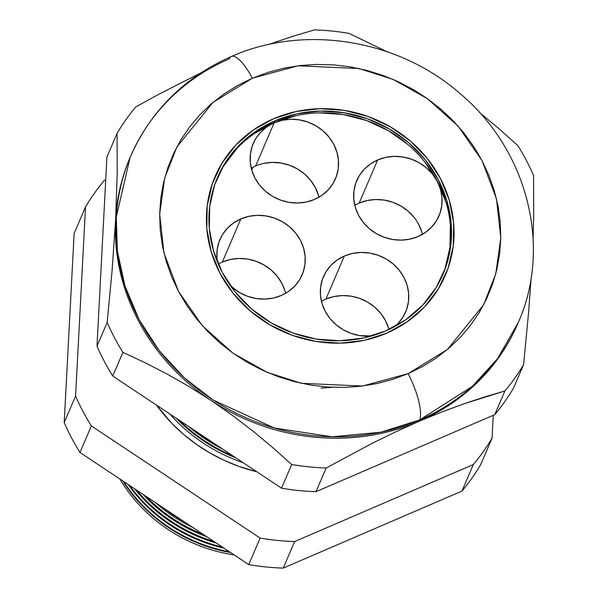 <?xml version="1.0" encoding="UTF-8"?>
<svg xmlns="http://www.w3.org/2000/svg" width="598" height="598" viewBox="0 0 598 598"><rect width="100%" height="100%" fill="white"/><g stroke="black" fill="none" stroke-linecap="round" stroke-linejoin="round"><path stroke-width="0.9" d="M285.627 293.289A44.738 41.337 23.2 0 0 222.336 262.051L240.845 218.905A44.738 41.337 -156.8 0 1 290.755 227.853A44.738 41.337 -156.8 0 1 302.147 274.841A44.738 41.337 -156.8 0 1 281.224 295.502L273.159 298.073L264.63 299.075L255.959 298.462L247.49 296.272L239.536 292.579L230.469 285.769A44.738 41.337 -156.8 0 0 281.224 295.502L288.513 291.458L294.747 286.098L299.68 279.625L303.134 272.292L304.965 264.383L305.115 256.198L303.567 248.043L300.383 240.246L295.689 233.1L289.656 226.881L282.533 221.828L274.579 218.135L266.11 215.945L257.439 215.332L248.91 216.334L240.845 218.905L222.336 262.051L230.402 259.48L238.931 258.478L247.602 259.084L256.071 261.274L264.024 264.974L271.156 270.027L277.18 276.246L281.875 283.392L285.059 291.189M318.936 197.22A44.738 41.337 23.2 0 0 255.645 165.975L274.153 122.837A44.738 41.337 -156.8 0 1 324.064 131.784A44.738 41.337 -156.8 0 1 335.456 178.765A44.738 41.337 -156.8 0 1 314.533 199.426L306.468 201.997L297.939 202.999L289.275 202.393L280.798 200.203L272.845 196.503L265.721 191.45L259.689 185.231L254.995 178.084L251.818 170.288L250.263 162.14L250.413 153.955L252.244 146.039L255.697 138.706L260.631 132.24L266.865 126.881L274.153 122.837L282.219 120.265L290.748 119.264L299.419 119.869L307.888 122.067L315.841 125.759L322.972 130.812L328.997 137.032L333.691 144.178L336.876 151.974L338.423 160.122L338.281 168.307L336.442 176.223L332.996 183.556L328.055 190.022L321.821 195.382L314.533 199.426A44.738 41.337 -156.8 0 1 264.622 190.478A44.738 41.337 -156.8 0 1 253.231 143.498A44.738 41.337 -156.8 0 1 274.153 122.837L255.645 165.975A44.738 41.337 23.2 0 0 251.25 168.188M422.465 234.326A44.738 41.337 23.2 0 0 359.174 203.088L377.682 159.943A44.738 41.337 -156.8 0 1 427.592 168.89A44.738 41.337 -156.8 0 1 438.984 215.878A44.738 41.337 -156.8 0 1 418.062 236.539L409.996 239.11L401.467 240.112L392.804 239.499L384.327 237.309L376.374 233.616L369.25 228.563L363.218 222.344L358.523 215.198L355.339 207.401L353.792 199.246L353.941 191.061L355.773 183.152L359.226 175.819L364.16 169.346L370.394 163.987L377.682 159.943L385.747 157.371L394.276 156.37L402.947 156.982L411.417 159.173L419.37 162.865L426.501 167.918L432.526 174.138L437.22 181.284L440.405 189.08L441.952 197.235L441.802 205.42L439.971 213.329L436.518 220.662L431.584 227.135L425.35 232.495L418.062 236.539A44.738 41.337 -156.8 0 1 368.151 227.591A44.738 41.337 -156.8 0 1 356.759 180.603A44.738 41.337 -156.8 0 1 377.682 159.943L359.174 203.088L367.239 200.517L375.768 199.515L384.439 200.121L392.916 202.318L400.869 206.011L407.993 211.064L414.018 217.283M388.917 329.476A44.738 41.337 23.2 0 0 325.865 299.157L344.373 256.019A44.738 41.337 -156.8 0 1 394.284 264.966A44.738 41.337 -156.8 0 1 405.676 311.947A44.738 41.337 -156.8 0 1 394.643 326.598L398.275 323.204L403.209 316.738L406.662 309.405L408.494 301.489L408.643 293.304L407.096 285.156L403.912 277.36L399.217 270.214L393.185 263.995L386.061 258.941L378.108 255.249L369.631 253.051L360.968 252.446L352.439 253.447L344.373 256.019L325.865 299.157L333.931 296.586L342.46 295.584L351.131 296.189L359.6 298.387L367.553 302.08L374.684 307.133L380.709 313.352L385.404 320.498L388.588 328.295M442.58 275.259A122.71 113.373 23.2 0 0 410.617 146.899A122.71 113.373 23.2 0 0 274.071 122.68L274.841 120.886A122.71 113.373 -156.8 0 1 411.753 145.426A122.71 113.373 -156.8 0 1 442.998 274.295A122.71 113.373 -156.8 0 1 385.605 330.963L363.487 338.019L340.09 340.763L316.312 339.096L293.072 333.079L271.26 322.95L251.713 309.084L235.178 292.026L222.299 272.426L213.568 251.04L209.322 228.69L209.719 206.235L214.749 184.535L224.22 164.42L237.757 146.674L254.853 131.979L274.841 120.886L296.959 113.829L320.364 111.086L344.134 112.753L367.381 118.77L389.193 128.899L408.74 142.765L425.268 159.823L438.147 179.422L446.878 200.808L451.124 223.159L450.728 245.614L445.697 267.313L436.234 287.429L422.689 305.174L405.594 319.87L385.605 330.963A122.71 113.373 -156.8 0 1 248.701 306.423A122.71 113.373 -156.8 0 1 217.455 177.554A122.71 113.373 -156.8 0 1 274.841 120.886L274.071 122.68A122.71 113.373 23.2 0 0 217.074 178.451M386.757 333.153A125.266 115.735 -156.8 0 1 247.004 308.097A125.266 115.735 -156.8 0 1 215.108 176.545A125.266 115.735 -156.8 0 1 273.69 118.696A125.266 115.735 -156.8 0 1 413.45 143.752A125.266 115.735 -156.8 0 1 445.346 275.304A125.266 115.735 -156.8 0 1 386.757 333.153L407.163 321.829L424.617 306.826L438.439 288.707L448.104 268.181L453.239 246.025L453.643 223.099L449.307 200.285L440.397 178.451L427.249 158.448L410.378 141.031L390.419 126.881L368.151 116.535L344.426 110.391L320.154 108.694L296.272 111.497L273.69 118.696L253.283 130.02L235.829 145.03L222.008 163.142L212.342 183.668L207.214 205.824L206.803 228.75L211.139 251.564L220.049 273.398L233.198 293.401L250.076 310.818L270.027 324.968L292.295 335.314L316.021 341.458L340.292 343.155L364.182 340.352L386.757 333.153L364.182 340.352L340.292 343.155L316.021 341.458L292.295 335.314L270.027 324.968L250.076 310.818L233.198 293.401L220.049 273.398L211.139 251.564L206.803 228.75L207.214 205.824L212.342 183.668L222.008 163.142L235.829 145.03L253.283 130.02L273.69 118.696A125.266 115.735 -156.8 0 1 413.45 143.752A125.266 115.735 -156.8 0 1 445.346 275.304A125.266 115.735 -156.8 0 1 386.757 333.153A125.266 115.735 -156.8 0 1 247.004 308.097A125.266 115.735 -156.8 0 1 215.108 176.545A125.266 115.735 -156.8 0 1 273.69 118.696L296.272 111.497L320.154 108.694L344.426 110.391L368.151 116.535L390.419 126.881L410.378 141.031L427.249 158.448L440.397 178.451L449.307 200.285L453.643 223.099L453.239 246.025L448.104 268.181L438.439 288.707L424.617 306.826L407.163 321.829L386.757 333.153M321.021 388.095L332.578 387.31M263.711 163.404L272.24 162.402L280.911 163.015L289.387 165.205L297.341 168.898L304.464 173.951L310.489 180.17L315.183 187.316L318.368 195.112M418.712 224.429L421.896 232.226M296.189 115.631L274.071 122.68L254.083 133.773M236.987 148.476L223.45 166.222M444.927 269.115L449.958 247.415L450.354 224.953M446.108 202.602L437.377 181.216L424.498 161.617M407.971 144.559L388.423 130.7L366.604 120.564L343.364 114.547L319.586 112.88M217.485 262.141L216.954 258.209L217.104 250.024L218.935 242.115L222.389 234.782L227.322 228.309L233.556 222.949L240.845 218.905A44.738 41.337 -156.8 0 0 219.922 239.566A44.738 41.337 -156.8 0 0 217.493 262.148M371.612 335.971L359.488 335.575L351.019 333.378L343.065 329.685L335.934 324.632L329.909 318.413L325.215 311.266L322.03 303.47L320.483 295.322L320.633 287.137L322.464 279.221L325.917 271.888L330.851 265.422L337.085 260.063L344.373 256.019A44.738 41.337 -156.8 0 0 323.451 276.68A44.738 41.337 -156.8 0 0 330.089 318.629A44.738 41.337 -156.8 0 0 371.612 335.971M325.865 299.157A44.738 41.337 23.2 0 0 321.47 301.37M359.174 203.088A44.738 41.337 23.2 0 0 354.778 205.293M222.336 262.051A44.738 41.337 23.2 0 0 218.292 264.054M122.725 480.882A150.875 139.394 23.2 0 0 230.604 552.559A150.875 139.394 -156.8 0 1 122.725 480.882M229.43 551.775A150.928 139.446 -156.8 0 1 123.681 481.517A150.928 139.446 23.2 0 0 229.43 551.775M128.159 484.5A151.174 139.678 23.2 0 0 223.996 548.172A151.174 139.678 -156.8 0 1 128.159 484.5M222.351 547.073A151.249 139.745 -156.8 0 1 129.542 485.412A151.249 139.745 23.2 0 0 222.351 547.073M134.685 488.828A151.481 139.962 23.2 0 0 216.304 543.059A151.481 139.962 -156.8 0 1 134.685 488.828M213.964 541.504A151.563 140.037 -156.8 0 1 136.703 490.173A151.563 140.037 23.2 0 0 213.964 541.504M143.004 494.359A151.787 140.246 23.2 0 0 206.811 536.75A151.787 140.246 -156.8 0 1 143.004 494.359M203.23 534.373A151.885 140.328 -156.8 0 1 146.218 496.497A151.885 140.328 23.2 0 0 203.23 534.373M155.547 502.694A152.094 140.523 23.2 0 0 193.094 527.638A152.094 140.523 -156.8 0 1 155.547 502.694M184.789 522.121A152.206 140.627 -156.8 0 1 163.441 507.934A152.206 140.627 23.2 0 0 184.789 522.121M243.184 462.71A159.972 147.803 -156.8 0 1 169.914 414.033A159.972 147.803 23.2 0 0 243.184 462.71M176.298 418.279A160.174 147.99 23.2 0 0 236.038 457.963A160.174 147.99 -156.8 0 1 176.298 418.279M232.899 455.878A160.249 148.057 -156.8 0 1 179.153 420.17A160.249 148.057 23.2 0 0 232.899 455.878M188.721 426.531A160.436 148.229 23.2 0 0 222.613 449.046A160.436 148.229 -156.8 0 1 188.721 426.531M214.899 443.918A160.518 148.311 -156.8 0 1 196.114 431.435A160.518 148.311 23.2 0 0 214.899 443.918M234.154 554.914A150.689 139.229 -156.8 0 1 119.869 478.991A150.689 139.229 23.2 0 0 234.154 554.914M130.028 157.648A210.9 194.858 23.2 0 0 115.616 219.735A210.9 194.858 -156.8 0 1 130.028 157.64L116.289 216.962L117.358 251.011L124.922 285.784L139.095 319.609L159.33 350.802L184.513 377.936L213.135 400.04L274.325 428.019L332.189 436.802L381.046 432.19L419.624 419.945A38.347 11.033 -113.3 0 0 408.105 373.638L362.493 386.039L301.467 383.333L267.089 372.322L232.958 353.141L202.296 325.671L178.458 291.323L163.957 252.947L159.666 214.114L164.674 178.069L176.859 146.996L212.963 102.43L252.349 78.211A38.347 11.033 -113.3 0 0 231.546 56.414A38.347 11.033 66.7 0 1 252.349 78.211L237.847 85.335L224.235 93.811L211.64 103.559L200.195 114.48L190 126.484L181.149 139.439L173.741 153.23L167.836 167.717L163.501 182.771L160.765 198.237L159.666 213.964L160.204 229.819L162.387 245.629L166.177 261.244L171.551 276.53L178.458 291.323L186.823 305.481L196.57 318.884L207.596 331.382L219.81 342.871L233.093 353.231L247.303 362.366L262.313 370.184L277.98 376.613L294.149 381.591L310.661 385.075L327.368 387.018L344.097 387.414L360.691 386.256L377.002 383.557L392.856 379.334L408.105 373.638L422.607 366.514L436.219 358.038L448.806 348.29L460.258 337.369L470.454 325.364L479.297 312.41L486.705 298.619L492.61 284.132L496.945 269.078L499.681 253.612L500.78 237.884L500.242 222.037L498.067 206.22L494.269 190.605L488.895 175.319L481.995 160.526L473.631 146.368L463.884 132.965L452.85 120.467L440.636 108.978L427.361 98.618L413.151 89.483L398.133 81.664L382.473 75.236L366.305 70.258L349.785 66.774L333.086 64.831L316.349 64.434L299.755 65.593L283.452 68.292L267.598 72.515L252.349 78.211L297.954 65.81L358.979 68.516L393.364 79.527L427.488 98.715L458.15 126.178L481.995 160.526L496.49 198.902L500.788 237.735L495.779 273.779L483.588 304.853L447.483 349.419L408.105 373.638A38.347 11.033 66.7 0 1 419.624 419.945A210.9 194.858 -156.8 0 1 184.319 377.764A210.9 194.858 -156.8 0 1 130.618 156.265A210.9 194.858 -156.8 0 1 229.258 58.873A38.347 11.033 66.7 0 1 231.546 56.414M251.765 170.131L252.909 167.276L251.765 170.131M517.965 323.234A210.9 194.858 -156.8 0 1 419.034 421.321L441.84 411.962L463.727 403.867L504.899 390.972A234.102 216.297 23.2 0 0 523.616 364.571L528.61 312.208L531.181 277.39L528.61 312.208L523.616 364.571L513.458 388.259A234.102 216.297 -156.8 0 1 494.74 414.661A234.102 216.297 23.2 0 0 513.458 388.259L523.616 364.571A234.102 216.297 -156.8 0 1 504.899 390.972L494.74 414.661L316.013 491.676L326.172 467.987L316.013 491.676A234.102 216.297 -156.8 0 1 281.538 488.192L291.697 464.504L281.538 488.192L112.745 376.052A234.102 216.297 -156.8 0 1 96.988 346.16A234.102 216.297 23.2 0 0 112.745 376.052L122.904 352.357A234.102 216.297 -156.8 0 1 107.147 322.471L96.988 346.16L106.922 157.005L117.081 133.317L106.922 157.005L96.988 346.16L107.147 322.471L112.11 270.438L115.616 219.735A210.9 194.858 23.2 0 0 210.802 400.271L188.863 386.428L166.872 373.914L144.821 362.582L122.904 352.357L112.745 376.052L281.538 488.192A234.102 216.297 23.2 0 0 316.013 491.676L494.74 414.661L504.899 390.972L484.791 396.9L463.727 403.867L441.84 411.962L419.034 421.321L419.624 419.945L419.034 421.321L395.689 431.846L372.397 443.223L326.172 467.987A234.102 216.297 -156.8 0 1 291.697 464.504L272.793 447.633L253.096 431.24L232.458 415.408L210.802 400.271A210.9 194.858 23.2 0 0 419.034 421.321A210.9 194.858 23.2 0 0 517.674 323.929L518.264 322.546A210.9 194.858 -156.8 0 1 419.624 419.945L472.256 386.443L497.439 358.8L518.264 322.546C552.343 246.279 527.032 149.463 460.086 93.587C398.477 39.431 304.629 23.95 231.389 56.481C184.588 77.247 150.995 110.51 130.618 156.265M533.558 175.416L533.678 215.594L533.102 238.55L533.678 215.594L533.558 175.416A234.102 216.297 23.2 0 0 517.793 145.523A234.102 216.297 -156.8 0 1 533.558 175.416M349.008 33.383L386.652 51.578L349.008 33.383A234.102 216.297 23.2 0 0 314.533 29.9A234.102 216.297 -156.8 0 1 349.008 33.383M479.566 112.559L498.777 128.555L517.793 145.523L498.777 128.555L479.566 112.559M135.798 106.915L158.784 94.275L200.928 72.859L158.784 94.275L135.798 106.915A234.102 216.297 23.2 0 0 117.081 133.317A234.102 216.297 -156.8 0 1 135.798 106.915M268.412 44.544L294.425 35.828L314.533 29.9L294.425 35.828L268.412 44.544M115.616 219.735L117.201 173.764L117.081 133.317L117.201 173.764L115.616 219.735L112.11 270.438L107.147 322.471A234.102 216.297 23.2 0 0 122.904 352.357L144.821 362.582L166.872 373.914L188.863 386.428L210.802 400.271A210.9 194.858 -156.8 0 1 115.616 219.735M248.753 564.617L79.96 452.477A234.102 216.297 -156.8 0 1 64.203 422.584L74.145 233.429L64.203 422.584A234.102 216.297 23.2 0 0 79.96 452.477L91.345 425.933L260.137 538.073A234.102 216.297 23.2 0 0 294.612 541.564L473.339 464.549A234.102 216.297 23.2 0 0 492.057 438.147L493.26 415.304L492.057 438.147L480.672 464.683A234.102 216.297 -156.8 0 1 461.955 491.085L283.228 568.1A234.102 216.297 -156.8 0 1 248.753 564.617A234.102 216.297 23.2 0 0 283.228 568.1L461.955 491.085A234.102 216.297 23.2 0 0 480.672 464.683L492.057 438.147A234.102 216.297 -156.8 0 1 473.339 464.549L461.955 491.085L473.339 464.549L294.612 541.564L283.228 568.1L294.612 541.564A234.102 216.297 -156.8 0 1 260.137 538.073L248.753 564.617L260.137 538.073L91.345 425.933A234.102 216.297 -156.8 0 1 75.587 396.048A234.102 216.297 23.2 0 0 91.345 425.933L79.96 452.477L248.753 564.617M85.521 206.893L75.587 396.048L64.203 422.584L75.587 396.048L85.521 206.893L74.145 233.429L85.521 206.893A234.102 216.297 -156.8 0 1 104.239 180.491A234.102 216.297 23.2 0 0 85.521 206.893M105.726 179.849L104.239 180.491L105.726 179.849M256.819 471.77L238.908 466.395L223.951 460.251L209.621 452.783L196.047 444.067L183.369 434.178L171.708 423.205L156.444 405.085A164.756 152.221 -156.8 0 0 256.819 471.77M395.689 431.846L419.034 421.321A210.9 194.858 -156.8 0 1 210.802 400.271L232.458 415.408L253.096 431.24L272.793 447.633L291.697 464.504A234.102 216.297 23.2 0 0 326.172 467.987L372.397 443.223L395.689 431.846M442.797 274.759L442.998 274.295M217.268 177.987L217.455 177.554"/></g></svg>
